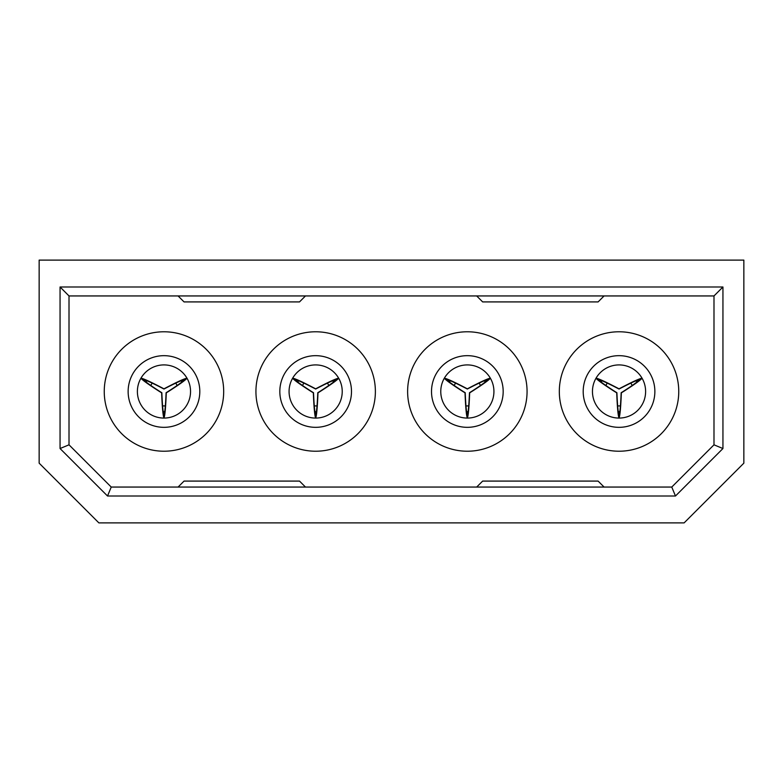 <?xml version="1.0" encoding="UTF-8"?>
<svg xmlns="http://www.w3.org/2000/svg" width="783" height="783" viewBox="0 0 783 783"><rect width="100%" height="100%" fill="white"/><g stroke="black" fill="none" stroke-linecap="round" stroke-linejoin="round"><path stroke-width="1.17" d="M159.869 391.5L161.836 392.723C162.384 405.584 163.089 413.033 163.97 415.068C164.841 413.042 165.546 405.604 166.094 392.723L168.061 391.5C177.624 385.344 183.065 381.409 184.377 379.716C182.185 379.97 175.382 383.083 163.97 389.043C152.548 383.083 145.746 379.97 143.553 379.716C144.855 381.399 150.287 385.334 159.869 391.5M181.783 382.075A20.152 20.152 0 0 0 181.039 380.783M146.891 380.783A20.152 20.152 0 0 0 146.147 382.075M163.216 411.643A20.152 20.152 0 0 0 164.714 411.643M162.59 405.858A14.417 14.417 0 0 0 165.34 405.858M177.085 385.51A14.417 14.417 0 0 0 175.715 383.132M152.215 383.132A14.417 14.417 0 0 0 150.845 385.51M480.468 385.51A14.417 14.417 0 0 0 479.088 383.132M455.598 383.132A14.417 14.417 0 0 0 454.228 385.51M465.973 405.858A14.417 14.417 0 0 0 468.714 405.858M466.599 411.643A20.152 20.152 0 0 0 468.097 411.643M485.166 382.075A20.152 20.152 0 0 0 484.413 380.783M450.274 380.783A20.152 20.152 0 0 0 449.53 382.075M463.252 391.5L465.219 392.723C465.758 405.584 466.472 413.033 467.343 415.068C468.214 413.042 468.929 405.604 469.467 392.723L471.444 391.5C481.007 385.344 486.439 381.409 487.75 379.716C485.568 379.97 478.765 383.083 467.343 389.043C455.931 383.083 449.129 379.97 446.936 379.716C448.228 381.399 453.67 385.334 463.252 391.5M465.219 392.723L465.014 392.841C465.601 407.463 466.374 415.871 467.343 418.073L467.343 415.068M467.343 418.073C468.312 415.881 469.086 407.473 469.673 392.841L471.836 391.5C482.778 384.492 488.954 380.068 490.364 378.209C487.975 378.473 480.302 382.006 467.343 388.818C454.394 382.006 446.721 378.473 444.333 378.209A26.573 26.573 0 0 0 467.343 418.073A26.573 26.573 0 0 0 490.364 378.209A26.573 26.573 0 0 0 444.333 378.209C445.723 380.058 451.889 384.482 462.861 391.5L465.014 392.841M490.364 378.209L487.75 379.716M444.333 378.209L446.936 379.716M632.155 385.51A14.417 14.417 0 0 0 630.785 383.132M607.285 383.132A14.417 14.417 0 0 0 605.915 385.51M617.66 405.858A14.417 14.417 0 0 0 620.41 405.858M618.286 411.643A20.152 20.152 0 0 0 619.784 411.643M636.853 382.075A20.152 20.152 0 0 0 636.099 380.783M601.961 380.783A20.152 20.152 0 0 0 601.217 382.075M614.939 391.5L616.906 392.723C617.454 405.584 618.159 413.033 619.03 415.068C619.911 413.042 620.616 405.604 621.164 392.723L623.131 391.5C632.693 385.344 638.135 381.409 639.447 379.716C637.254 379.97 630.452 383.083 619.03 389.043C607.618 383.083 600.815 379.97 598.623 379.716C599.925 381.399 605.357 385.334 614.939 391.5M616.906 392.723L616.71 392.841C617.288 407.463 618.061 415.871 619.03 418.073L619.03 415.068M619.03 418.073C619.999 415.881 620.782 407.473 621.359 392.841L623.522 391.5C634.465 384.492 640.641 380.068 642.05 378.209C639.662 378.473 631.998 382.006 619.03 388.818C606.081 382.006 598.408 378.473 596.02 378.209A26.573 26.573 0 0 0 619.03 418.073A26.573 26.573 0 0 0 642.05 378.209A26.573 26.573 0 0 0 596.02 378.209C597.409 380.058 603.585 384.482 614.547 391.5L616.71 392.841M642.05 378.209L639.447 379.716M596.02 378.209L598.623 379.716M328.772 385.51A14.417 14.417 0 0 0 327.402 383.132M303.912 383.132A14.417 14.417 0 0 0 302.532 385.51M314.286 405.858A14.417 14.417 0 0 0 317.027 405.858M314.903 411.643A20.152 20.152 0 0 0 316.401 411.643M333.47 382.075A20.152 20.152 0 0 0 332.726 380.783M298.587 380.783A20.152 20.152 0 0 0 297.834 382.075M311.556 391.5L313.533 392.723C314.071 405.584 314.786 413.033 315.657 415.068C316.528 413.042 317.232 405.604 317.781 392.723L319.748 391.5C329.31 385.344 334.752 381.409 336.064 379.716C333.881 379.97 327.079 383.083 315.657 389.043C304.244 383.083 297.442 379.97 295.25 379.716C296.542 381.399 301.984 385.334 311.556 391.5M313.533 392.723L313.327 392.841C313.914 407.463 314.688 415.871 315.657 418.073L315.657 415.068M315.657 418.073C316.626 415.881 317.399 407.473 317.986 392.841L320.139 391.5C331.092 384.492 337.267 380.068 338.667 378.209C336.289 378.473 328.615 382.006 315.657 388.818C302.708 382.006 295.034 378.473 292.636 378.209A26.573 26.573 0 0 0 315.657 418.073A26.573 26.573 0 0 0 338.667 378.209A26.573 26.573 0 0 0 292.636 378.209C294.026 380.058 300.202 384.482 311.164 391.5L313.327 392.841M338.667 378.209L336.064 379.716M292.636 378.209L295.25 379.716M743.85 463.164L743.85 260.113L39.15 260.113L39.15 463.164L98.873 522.887L684.127 522.887L743.85 463.164M60.056 286.989L722.944 286.989L722.944 448.532L675.475 496.011L107.525 496.011L60.056 448.532L60.056 286.989L69.012 295.945L69.012 444.822L111.235 487.055L107.525 496.011M60.056 448.532L69.012 444.822M111.235 487.055L671.765 487.055L713.988 444.822L713.988 295.945L69.012 295.945M559.316 391.5A59.723 59.723 0 0 1 619.03 331.777A59.723 59.723 0 0 1 678.753 391.5A59.723 59.723 0 0 1 619.03 451.223A59.723 59.723 0 0 1 559.316 391.5M654.862 391.5A35.832 35.832 0 0 0 619.03 355.668A35.832 35.832 0 0 0 583.198 391.5A35.832 35.832 0 0 0 619.03 427.332A35.832 35.832 0 0 0 654.862 391.5M407.62 391.5A59.723 59.723 0 0 1 467.343 331.777A59.723 59.723 0 0 1 527.067 391.5A59.723 59.723 0 0 1 467.343 451.223A59.723 59.723 0 0 1 407.62 391.5M503.175 391.5A35.832 35.832 0 0 0 467.343 355.668A35.832 35.832 0 0 0 431.511 391.5A35.832 35.832 0 0 0 467.343 427.332A35.832 35.832 0 0 0 503.175 391.5M255.933 391.5A59.723 59.723 0 0 1 315.657 331.777A59.723 59.723 0 0 1 375.38 391.5A59.723 59.723 0 0 1 315.657 451.223A59.723 59.723 0 0 1 255.933 391.5M351.489 391.5A35.832 35.832 0 0 0 315.657 355.668A35.832 35.832 0 0 0 279.825 391.5A35.832 35.832 0 0 0 315.657 427.332A35.832 35.832 0 0 0 351.489 391.5M104.247 391.5A59.723 59.723 0 0 1 163.97 331.777A59.723 59.723 0 0 1 223.684 391.5A59.723 59.723 0 0 1 163.97 451.223A59.723 59.723 0 0 1 104.247 391.5M199.802 391.5A35.832 35.832 0 0 0 163.97 355.668A35.832 35.832 0 0 0 128.138 391.5A35.832 35.832 0 0 0 163.97 427.332A35.832 35.832 0 0 0 199.802 391.5M178.074 295.945L184.044 301.915L299.507 301.915L305.478 295.945M604.085 487.055L598.104 481.085L482.651 481.085L476.681 487.055M476.681 295.945L482.651 301.915L598.104 301.915L604.085 295.945M305.478 487.055L299.507 481.085L184.044 481.085L178.074 487.055M671.765 487.055L675.475 496.011M713.988 444.822L722.944 448.532M722.944 286.989L713.988 295.945M190.543 391.5A26.573 26.573 0 0 0 140.95 378.209A26.573 26.573 0 0 0 163.97 418.073C164.939 415.881 165.712 407.473 166.29 392.841L168.453 391.5C179.395 384.492 185.571 380.068 186.98 378.209C184.602 378.473 176.929 382.006 163.97 388.818C151.011 382.006 143.338 378.473 140.95 378.209C142.34 380.058 148.516 384.482 159.478 391.5L161.641 392.841C162.218 407.463 163.001 415.871 163.97 418.073A26.573 26.573 0 0 0 190.543 391.5M163.97 418.073L163.97 415.068M186.98 378.209L184.377 379.716M140.95 378.209L143.553 379.716"/></g></svg>
